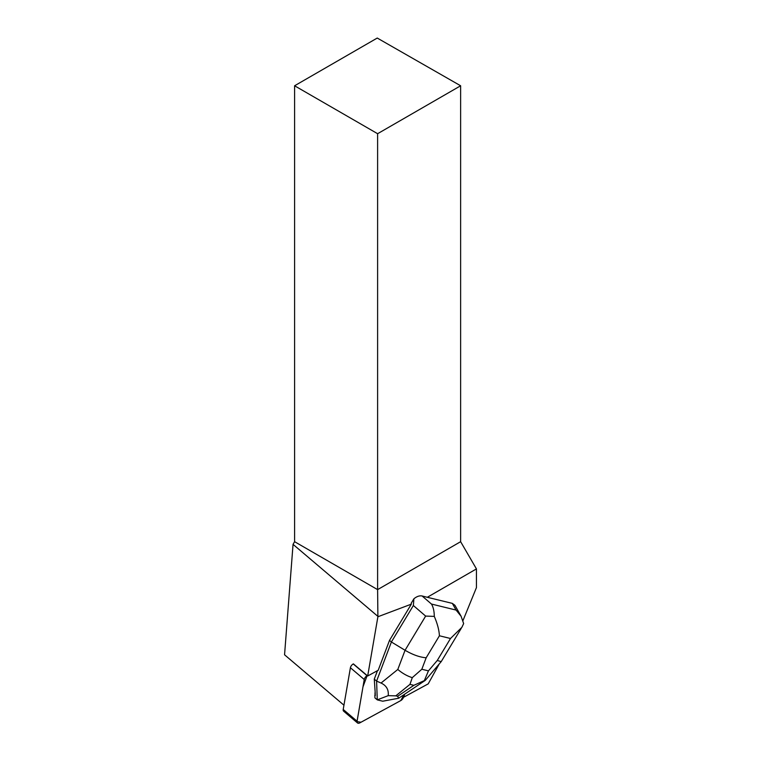 <?xml version="1.0" encoding="UTF-8"?>
<svg xmlns="http://www.w3.org/2000/svg" width="761" height="761" viewBox="0 0 761 761"><rect width="100%" height="100%" fill="white"/><g stroke="black" fill="none" stroke-linecap="round" stroke-linejoin="round"><path stroke-width="1.14" d="M357.508 722.95L343.658 711.202A3.691 2.102 -49.7 0 1 343.211 709.461L350.402 667.739A3.691 2.102 -49.7 0 1 353.237 663.963L367.087 675.72A3.691 2.102 130.3 0 0 364.243 679.497L357.061 721.209A3.691 2.102 130.3 0 0 357.508 722.95A3.691 2.102 130.3 0 0 359.886 722.845L400.771 700.577A3.691 2.102 130.3 0 0 403.606 696.8L403.948 694.793L400.762 700.586L360.99 722.237L357.014 721.59L362.978 686.841L367.087 675.72M462.973 620.586L476.443 587.606L476.443 568.914L427.302 597.29L422.089 595.977C419.549 595.473 416.819 596.405 413.898 598.783L413.356 605.518L425.646 616.087L405.061 650.275C412.785 654.783 419.825 657.285 426.17 657.78L439.42 635.777C439.107 630.089 437.394 623.63 434.293 616.391C434.236 611.207 433.294 607.088 431.477 604.053L422.089 595.977M452.319 603.378L456.086 610.075L461.118 616.315L454.926 605.29L452.319 603.378L427.302 597.29M439.23 663.944L428.215 683.863L404.072 697.009L404.519 694.413M353.408 663.887L367.687 675.996L378.198 670.27L389.508 640.391L411.32 604.158L377.894 616.752L377.608 589.623L460.633 541.689L476.443 568.914M367.687 675.996L377.894 616.752M374.279 679.116L375.154 692.015A11.986 6.849 130.3 0 0 375.287 695.583L374.85 695.212L374.945 697.885L377.266 699.854L376.6 681.085L374.279 679.116L377.475 670.669M375.287 695.583L375.154 692.015M294.593 85.774L377.608 133.708L460.633 85.774L377.247 38.05L294.593 85.774L294.593 541.689L293.052 544.362L284.557 654.793L343.943 705.19M460.633 85.774L460.633 541.689M294.593 541.689L377.608 589.623L377.608 133.708M411.32 604.158L411.216 603.245L413.898 598.783M377.608 616.125L293.052 544.362M413.356 605.518L391.392 641.999L389.508 640.391M412.281 677.651L409.97 684.358L413.86 685.309L424.334 680.61L428.443 670.869L421.832 669.252L412.281 677.651C407.259 676.101 402.436 673.371 397.803 669.461L405.061 650.275L391.392 641.999L376.6 681.085L381.042 683.045C386.455 685.566 388.842 689.77 388.205 695.659L377.266 699.854M377.323 699.892L382.726 701.214L398.669 698.227L425.076 680.505M398.669 698.227L397.632 696.286L395.815 695.839L388.205 695.659M461.118 616.315L463.649 623.573L461.87 627.34L450.502 638.498L437.252 660.491L441.218 661.613L461.28 628.291M424.334 680.61L425.342 680.296M434.293 616.391L425.646 616.087M343.211 709.461L357.061 721.209M364.243 679.497L350.402 667.739M456.086 610.075L431.477 604.053M437.252 660.491L428.443 670.869M439.42 635.777L450.502 638.498M421.832 669.252L426.17 657.78M397.803 669.461L381.042 683.045M413.86 685.309L397.632 696.286M395.815 695.839L409.97 684.358M441.19 661.642L425.437 680.182"/></g></svg>
